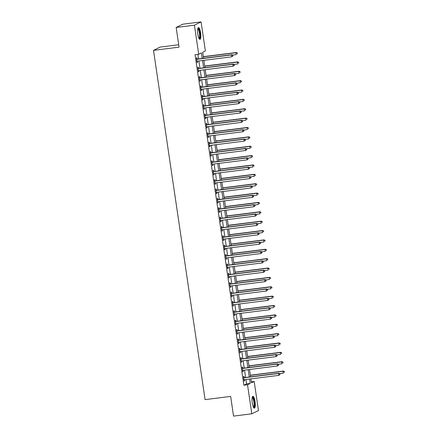 <?xml version="1.0" encoding="UTF-8"?>
<svg xmlns="http://www.w3.org/2000/svg" width="438" height="438" viewBox="0 0 438 438"><rect width="100%" height="100%" fill="white"/><g stroke="black" fill="none" stroke-linecap="round" stroke-linejoin="round"><path stroke-width="0.66" d="M252.266 402.927A5.929 1.484 -97.2 0 1 252.934 396.352A5.929 1.484 -97.2 0 1 255.075 401.547A5.929 1.484 -97.2 0 1 254.412 408.123A5.929 1.484 -97.2 0 1 252.266 402.927M197.812 34.159A5.929 1.484 -97.2 0 1 198.48 27.583A5.929 1.484 -97.2 0 1 200.62 32.779A5.929 1.484 -97.2 0 1 199.958 39.354A5.929 1.484 -97.2 0 1 197.812 34.159M178.715 44.753L160.166 47.08L153.508 50.359L205.083 399.637L230.645 396.423L233.547 416.1L251.806 413.806L247.519 384.761L250.218 383.436L249.572 379.04M153.508 50.359L179.065 47.145L176.164 27.468L182.821 24.194L201.08 21.9L205.367 50.945L202.668 52.27L203.555 58.287M251.335 381.843L254.182 381.487L258.469 410.532L251.806 413.806M202.23 58.451L201.409 52.894L198.71 54.219L195.058 54.679L243.867 385.221L246.567 383.891L245.921 379.494M245.619 377.463L244.535 370.126M244.234 368.09L243.15 360.759M242.849 358.722L241.771 351.391M241.469 349.354L240.385 342.018M240.084 339.987L239 332.65M238.699 330.613L237.615 323.282M237.319 321.246L236.235 313.915M235.934 311.878L234.85 304.541M234.549 302.51L233.465 295.174M233.169 293.137L232.085 285.806M231.784 283.769L230.7 276.438M230.399 274.402L229.315 267.065M229.014 265.034L227.935 257.697M227.634 255.661L226.55 248.33M226.249 246.293L225.165 238.962M224.864 236.925L223.785 229.589M223.484 227.557L222.4 220.221M222.099 218.184L221.015 210.853M220.714 208.816L219.63 201.485M219.334 199.449L218.25 192.112M217.949 190.081L216.865 182.745M216.564 180.708L215.48 173.377M215.178 171.34L214.1 164.009M213.799 161.972L212.715 154.636M212.414 152.605L211.33 145.268M211.028 143.231L209.95 135.9M209.649 133.864L208.565 126.533M208.264 124.496L207.179 117.16M206.878 115.128L205.794 107.792M205.499 105.755L204.415 98.424M204.113 96.387L203.029 89.056M202.728 87.02L201.644 79.683M201.349 77.652L200.265 70.315M199.963 68.279L198.879 60.948M198.578 58.911L197.899 54.323M197.095 59.004L196.914 57.783L196.465 58.008L197.127 62.503L197.582 62.284L197.412 61.134M198.48 68.372L198.299 67.156L197.85 67.375L198.513 71.87L198.961 71.651L198.792 70.502M199.865 77.74L199.684 76.524L199.235 76.743L199.898 81.244L200.347 81.019L200.177 79.869M201.245 87.113L201.064 85.892L200.615 86.111L201.283 90.611L201.732 90.387L201.562 89.237M202.63 96.48L202.449 95.26L202 95.484L202.663 99.979L203.112 99.76L202.942 98.61M204.015 105.848L203.834 104.633L203.385 104.852L204.048 109.347L204.497 109.128L204.327 107.978M205.395 115.216L205.219 114L204.765 114.219L205.433 118.72L205.882 118.495L205.712 117.346M206.78 124.589L206.599 123.368L206.15 123.587L206.813 128.088L207.267 127.863L207.097 126.713M208.165 133.957L207.984 132.736L207.535 132.96L208.198 137.455L208.647 137.236L208.477 136.087M209.55 143.325L209.369 142.109L208.915 142.328L209.583 146.823L210.032 146.604L209.862 145.454M210.93 152.692L210.749 151.477L210.3 151.696L210.963 156.196L211.417 155.972L211.247 154.822M212.315 162.065L212.134 160.845L211.685 161.064L212.348 165.564L212.797 165.34L212.627 164.19M213.7 171.433L213.52 170.212L213.071 170.437L213.733 174.932L214.182 174.713L214.012 173.563M215.08 180.801L214.899 179.585L214.45 179.804L215.118 184.299L215.567 184.08L215.397 182.931M216.465 190.169L216.284 188.953L215.835 189.172L216.498 193.673L216.947 193.448L216.777 192.298M217.85 199.542L217.67 198.321L217.221 198.54L217.883 203.04L218.332 202.816L218.162 201.666M219.23 208.91L219.055 207.689L218.6 207.913L219.268 212.408L219.717 212.189L219.547 211.039M220.615 218.277L220.434 217.062L219.986 217.281L220.648 221.776L221.097 221.557L220.927 220.407M222 227.645L221.82 226.43L221.371 226.649L222.033 231.149L222.482 230.925L222.312 229.775M223.38 237.018L223.205 235.797L222.75 236.016L223.418 240.517L223.867 240.292L223.698 239.143M224.765 246.386L224.584 245.165L224.136 245.389L224.798 249.884L225.252 249.665L225.083 248.516M226.15 255.754L225.97 254.538L225.521 254.757L226.183 259.252L226.632 259.033L226.462 257.883M227.536 265.121L227.355 263.906L226.9 264.125L227.568 268.625L228.017 268.401L227.848 267.251M228.915 274.495L228.735 273.274L228.286 273.493L228.948 277.993L229.403 277.769L229.233 276.619M230.3 283.862L230.12 282.641L229.671 282.866L230.333 287.361L230.782 287.142L230.612 285.992M231.686 293.23L231.505 292.015L231.056 292.234L231.718 296.729L232.167 296.51L231.998 295.36M233.065 302.598L232.885 301.382L232.436 301.601L233.104 306.102L233.553 305.877L233.383 304.728M234.45 311.971L234.27 310.75L233.821 310.969L234.483 315.47L234.932 315.245L234.763 314.095M235.836 321.339L235.655 320.118L235.206 320.342L235.868 324.837L236.317 324.618L236.148 323.468M237.215 330.706L237.04 329.491L236.586 329.71L237.254 334.205L237.703 333.986L237.533 332.836M238.601 340.074L238.42 338.859L237.971 339.078L238.633 343.578L239.088 343.354L238.918 342.204M239.986 349.447L239.805 348.226L239.356 348.445L240.019 352.946L240.467 352.721L240.298 351.572M241.371 358.815L241.19 357.594L240.736 357.819L241.404 362.314L241.853 362.095L241.683 360.945M242.751 368.183L242.57 366.967L242.121 367.186L242.783 371.681L243.238 371.462L243.068 370.313M244.136 377.551L243.955 376.335L243.506 376.554L244.169 381.055L244.618 380.83L244.448 379.68M176.164 27.468L194.423 25.174L201.08 21.9M243.867 385.221L247.519 384.761M198.71 54.219L194.423 25.174M249.271 377.003L248.187 369.667M247.886 367.635L246.802 360.299M246.501 358.262L245.422 350.931M245.121 348.894L244.037 341.563M243.736 339.527L242.652 332.19M242.351 330.159L241.267 322.822M240.971 320.786L239.887 313.455M239.586 311.418L238.502 304.087M238.201 302.05L237.117 294.714M236.816 292.683L235.737 285.346M235.436 283.309L234.352 275.978M234.051 273.942L232.967 266.611M232.666 264.574L231.587 257.237M231.286 255.206L230.202 247.87M229.901 245.833L228.817 238.502M228.516 236.465L227.437 229.134M227.136 227.098L226.052 219.761M225.751 217.73L224.667 210.393M224.365 208.357L223.281 201.026M222.986 198.989L221.902 191.658M221.601 189.621L220.517 182.285M220.215 180.253L219.131 172.917M218.83 170.88L217.752 163.549M217.451 161.512L216.367 154.181M216.065 152.145L214.981 144.808M214.68 142.777L213.602 135.441M213.301 133.404L212.216 126.073M211.915 124.036L210.831 116.705M210.53 114.668L209.446 107.332M209.15 105.301L208.066 97.964M207.765 95.927L206.681 88.596M206.38 86.56L205.296 79.229M204.995 77.192L203.916 69.856M203.615 67.824L202.531 60.488M250.897 378.87L251.478 382.812L254.182 381.487M203.856 60.324L204.94 67.655M205.241 69.691L206.325 77.022M206.626 79.059L207.711 86.395M208.006 88.427L209.09 95.763M209.391 97.8L210.475 105.131M210.777 107.168L211.861 114.499M212.162 116.535L213.24 123.872M213.541 125.903L214.625 133.24M214.927 135.276L216.011 142.607M216.312 144.644L217.39 151.975M217.691 154.012L218.776 161.348M219.077 163.379L220.161 170.716M220.462 172.753L221.546 180.084M221.842 182.12L222.926 189.451M223.227 191.488L224.311 198.825M224.612 200.856L225.696 208.192M225.997 210.229L227.076 217.56M227.377 219.597L228.461 226.928M228.762 228.964L229.846 236.301M230.147 238.332L231.226 245.669M231.527 247.705L232.611 255.036M232.912 257.073L233.996 264.404M234.297 266.441L235.376 273.777M235.677 275.809L236.761 283.145M237.062 285.182L238.146 292.513M238.447 294.55L239.531 301.881M239.827 303.917L240.911 311.254M241.212 313.285L242.296 320.621M242.597 322.658L243.681 329.989M243.982 332.026L245.061 339.357M245.362 341.394L246.446 348.73M246.747 350.761L247.831 358.098M248.132 360.135L249.211 367.466M249.512 369.502L250.596 376.833M246.567 383.891L250.218 383.436M197.105 62.344L197.582 62.284M198.491 71.712L198.961 71.651M199.87 81.079L200.347 81.019M201.256 90.447L201.732 90.387M202.641 99.82L203.112 99.76M204.026 109.188L204.497 109.128M205.406 118.556L205.882 118.495M206.791 127.923L207.267 127.863M208.176 137.297L208.647 137.236M209.556 146.664L210.032 146.604M210.941 156.032L211.417 155.972M212.326 165.4L212.797 165.34M213.706 174.773L214.182 174.713M215.091 184.141L215.567 184.08M216.476 193.508L216.947 193.448M217.861 202.876L218.332 202.816M219.241 212.249L219.717 212.189M220.626 221.617L221.097 221.557M222.011 230.985L222.482 230.925M223.391 240.352L223.867 240.292M224.776 249.726L225.252 249.665M226.161 259.093L226.632 259.033M227.541 268.461L228.017 268.401M228.926 277.829L229.403 277.769M230.311 287.202L230.782 287.142M231.691 296.57L232.167 296.51M233.076 305.938L233.553 305.877M234.461 315.305L234.932 315.245M235.847 324.678L236.317 324.618M237.226 334.046L237.703 333.986M238.611 343.414L239.088 343.354M239.997 352.782L240.467 352.721M241.376 362.155L241.853 362.095M242.761 371.523L243.238 371.462M244.147 380.89L244.618 380.83M232.956 55.976L232.846 55.226L232.956 55.976L231.773 56.814L197.303 61.145A0.761 0.734 -116.2 0 0 197.034 61.232L196.952 61.282M232.775 56.064L231.773 56.814L231.494 54.942L231.948 54.717L197.472 59.048A0.761 0.734 -116.2 0 1 197.193 59.031L196.591 58.867M196.646 59.223L196.744 59.25A0.761 0.734 -116.2 0 0 197.023 59.272L231.494 54.942L232.666 55.319M197.237 61.156L196.958 61.32M232.846 55.226L231.948 54.717M232.562 55.068L236.274 54.602L236 52.73L236.449 52.505L203.32 56.666M237.166 53.102L237.276 53.852L237.347 53.014L236 52.73L203.341 56.83M236.449 52.505L237.347 53.014M234.341 65.35L234.226 64.6L234.341 65.35L233.158 66.182L198.682 70.513A0.761 0.734 -116.2 0 0 198.419 70.606L198.332 70.655M234.16 65.437L233.158 66.182L232.879 64.309L233.328 64.09L198.857 68.421A0.761 0.734 -116.2 0 1 198.578 68.399L197.976 68.235M198.031 68.596L198.129 68.624A0.761 0.734 -116.2 0 0 198.409 68.64L232.879 64.309L234.045 64.687M198.617 70.529L198.337 70.688M234.226 64.6L233.328 64.09M235.721 74.717L235.611 73.967L235.721 74.717L234.538 75.555L200.067 79.886A0.761 0.734 -116.2 0 0 199.805 79.973L199.717 80.023M235.54 74.805L234.538 75.555L234.264 73.677L234.713 73.458L200.243 77.789A0.761 0.734 -116.2 0 1 199.963 77.767L199.361 77.608M199.41 77.964L199.509 77.991A0.761 0.734 -116.2 0 0 199.794 78.008L234.264 73.677L235.43 74.055M200.002 79.897L199.723 80.055M235.611 73.967L234.713 73.458M237.106 84.085L236.996 83.335L237.106 84.085L235.923 84.923L201.453 89.253A0.761 0.734 -116.2 0 0 201.19 89.341L201.102 89.39M236.925 84.173L235.923 84.923L235.649 83.05L236.098 82.826L201.628 87.157A0.761 0.734 -116.2 0 1 201.343 87.14L200.746 86.976M200.796 87.332L200.894 87.359A0.761 0.734 -116.2 0 0 201.173 87.381L235.649 83.05L236.816 83.423M201.387 89.264L201.108 89.423M236.996 83.335L236.098 82.826M233.941 64.435L237.659 63.97L237.38 62.097L237.829 61.873L204.705 66.039M238.546 62.475L238.661 63.22L238.726 62.382L237.38 62.097L204.727 66.198M237.829 61.873L238.726 62.382M235.326 73.803L239.038 73.338L238.765 71.465L239.214 71.246L206.084 75.407M239.931 71.843L240.04 72.593L240.112 71.755L238.765 71.465L206.112 75.566M239.214 71.246L240.112 71.755M236.712 83.176L240.424 82.711L240.15 80.833L240.599 80.614L207.47 84.775M241.316 81.211L241.426 81.961L241.497 81.123L240.15 80.833L207.492 84.939M240.599 80.614L241.497 81.123M238.491 93.453L238.376 92.703L238.491 93.453L237.308 94.29L202.838 98.621A0.761 0.734 -116.2 0 0 202.57 98.709L202.482 98.758M238.31 93.54L237.308 94.29L237.029 92.418L237.478 92.194L203.008 96.524A0.761 0.734 -116.2 0 1 202.728 96.508L202.126 96.344M202.181 96.699L202.279 96.727A0.761 0.734 -116.2 0 0 202.559 96.749L237.029 92.418L238.201 92.796M202.767 98.632L202.487 98.796M238.376 92.703L237.478 92.194M238.097 92.544L241.809 92.079L241.53 90.206L241.984 89.982L208.855 94.143M242.701 90.578L242.811 91.328L242.876 90.491L241.53 90.206L208.877 94.307M241.984 89.982L242.876 90.491M197.823 28.519A5.13 1.287 -97.2 0 1 198.595 28.864A5.13 1.287 -97.2 0 1 200.035 34.832A5.13 1.287 -97.2 0 1 199.093 38.61M198.923 38.287A4.752 1.188 82.8 0 0 199.542 34.339A4.752 1.188 82.8 0 0 198.233 29.253A4.752 1.188 82.8 0 0 197.741 28.875M199.624 39.256A5.891 1.473 82.8 0 0 200.177 34.098A5.891 1.473 82.8 0 0 198.589 28.169A5.891 1.473 82.8 0 0 198.179 27.764M252.277 397.288A5.13 1.287 -97.2 0 1 254.303 401.712A5.13 1.287 -97.2 0 1 253.547 407.378M253.378 407.055A4.752 1.188 82.8 0 0 253.848 401.805A4.752 1.188 82.8 0 0 252.195 397.638M254.078 408.024A5.891 1.473 82.8 0 0 254.483 401.624A5.891 1.473 82.8 0 0 252.633 396.527M239.871 102.826L239.761 102.076L239.871 102.826L238.694 103.658L204.218 107.989A0.761 0.734 -116.2 0 0 203.955 108.082L203.867 108.131M239.69 102.914L238.694 103.658L238.414 101.786L238.863 101.567L204.393 105.897A0.761 0.734 -116.2 0 1 204.113 105.876L203.511 105.711M203.566 106.073L203.659 106.1A0.761 0.734 -116.2 0 0 203.944 106.116L238.414 101.786L239.581 102.163M204.152 108.005L203.873 108.164M239.761 102.076L238.863 101.567M241.256 112.194L241.146 111.444L241.256 112.194L240.073 113.031L205.603 117.362A0.761 0.734 -116.2 0 0 205.34 117.45L205.252 117.499M241.075 112.281L240.073 113.031L239.8 111.153L240.248 110.934L205.778 115.265A0.761 0.734 -116.2 0 1 205.493 115.243L204.896 115.084M204.946 115.44L205.044 115.468A0.761 0.734 -116.2 0 0 205.323 115.484L239.8 111.153L240.966 111.531M205.537 117.373L205.258 117.532M241.146 111.444L240.248 110.934M242.641 121.561L242.526 120.811L242.641 121.561L241.458 122.399L206.988 126.73A0.761 0.734 -116.2 0 0 206.72 126.817L206.632 126.867M242.46 121.649L241.458 122.399L241.179 120.527L241.634 120.302L207.158 124.633A0.761 0.734 -116.2 0 1 206.878 124.616L206.276 124.452M206.331 124.808L206.429 124.835A0.761 0.734 -116.2 0 0 206.709 124.857L241.179 120.527L242.351 120.899M206.922 126.741L206.637 126.9M242.526 120.811L241.634 120.302M244.021 130.929L243.911 130.179L244.021 130.929L242.844 131.767L208.368 136.098A0.761 0.734 -116.2 0 0 208.105 136.185L208.017 136.234M243.846 131.017L242.844 131.767L242.564 129.894L243.013 129.67L208.543 134.001A0.761 0.734 -116.2 0 1 208.264 133.984L207.661 133.82M207.716 134.176L207.815 134.203A0.761 0.734 -116.2 0 0 208.094 134.225L242.564 129.894L243.731 130.272M208.302 136.108L208.023 136.273M243.911 130.179L243.013 129.67M245.406 140.302L245.296 139.552L245.406 140.302L244.223 141.135L209.753 145.465A0.761 0.734 -116.2 0 0 209.49 145.558L209.402 145.608M245.225 140.39L244.223 141.135L243.95 139.262L244.399 139.043L209.928 143.374A0.761 0.734 -116.2 0 1 209.643 143.352L209.046 143.188M209.096 143.549L209.194 143.576A0.761 0.734 -116.2 0 0 209.479 143.593L243.95 139.262L245.116 139.64M209.687 145.482L209.408 145.64M245.296 139.552L244.399 139.043M239.476 101.912L243.194 101.446L242.915 99.574L243.364 99.349L210.235 103.516M244.081 99.952L244.19 100.696L244.262 99.859L242.915 99.574L210.262 103.675M243.364 99.349L244.262 99.859M240.862 111.279L244.574 110.814L244.3 108.942L244.749 108.723L211.62 112.884M245.466 109.319L245.576 110.069L245.647 109.232L244.3 108.942L211.642 113.042M244.749 108.723L245.647 109.232M242.247 120.653L245.959 120.187L245.68 118.309L246.134 118.09L213.005 122.251M246.851 118.687L246.961 119.437L247.032 118.599L245.68 118.309L213.027 122.416M246.134 118.09L247.032 118.599M243.627 130.02L247.344 129.555L247.065 127.682L247.514 127.458L214.385 131.619M248.231 128.055L248.346 128.805L248.412 127.967L247.065 127.682L214.412 131.783M247.514 127.458L248.412 127.967M245.012 139.388L248.724 138.923L248.45 137.05L248.899 136.826L215.77 140.992M249.616 137.428L249.726 138.173L249.797 137.335L248.45 137.05L215.792 141.151M248.899 136.826L249.797 137.335M246.791 149.67L246.682 148.92L246.791 149.67L245.608 150.508L211.138 154.838A0.761 0.734 -116.2 0 0 210.87 154.926L210.787 154.975M246.61 149.758L245.608 150.508L245.329 148.63L245.784 148.411L211.308 152.742A0.761 0.734 -116.2 0 1 211.028 152.72L210.426 152.561M210.481 152.917L210.579 152.944A0.761 0.734 -116.2 0 0 210.859 152.961L245.329 148.63L246.501 149.008M211.072 154.849L210.787 155.008M246.682 148.92L245.784 148.411M246.397 148.756L250.109 148.29L249.83 146.418L250.284 146.199L217.155 150.36M251.001 146.796L251.111 147.546L251.182 146.708L249.83 146.418L217.177 150.519M250.284 146.199L251.182 146.708M248.171 159.038L248.061 158.288L248.171 159.038L246.994 159.875L212.518 164.206A0.761 0.734 -116.2 0 0 212.255 164.294L212.167 164.343M247.996 159.125L246.994 159.875L246.714 158.003L247.163 157.779L212.693 162.109A0.761 0.734 -116.2 0 1 212.414 162.093L211.811 161.929M211.866 162.284L211.965 162.312A0.761 0.734 -116.2 0 0 212.244 162.334L246.714 158.003L247.881 158.375M212.452 164.217L212.173 164.376M248.061 158.288L247.163 157.779M247.777 158.129L251.494 157.664L251.215 155.786L251.664 155.567L218.535 159.728M252.381 156.163L252.496 156.913L252.562 156.076L251.215 155.786L218.562 159.892M251.664 155.567L252.562 156.076M249.556 168.406L249.446 167.655L249.556 168.406L248.373 169.243L213.903 173.574A0.761 0.734 -116.2 0 0 213.64 173.662L213.552 173.711M249.375 168.493L248.373 169.243L248.1 167.371L248.549 167.146L214.078 171.477A0.761 0.734 -116.2 0 1 213.799 171.461L213.196 171.296M213.246 171.652L213.344 171.68A0.761 0.734 -116.2 0 0 213.629 171.701L248.1 167.371L249.266 167.749M213.837 173.585L213.558 173.749M249.446 167.655L248.549 167.146M249.162 167.497L252.874 167.031L252.6 165.159L253.049 164.934L219.92 169.095M253.766 165.531L253.876 166.281L253.947 165.444L252.6 165.159L219.947 169.26M253.049 164.934L253.947 165.444M250.941 177.779L250.832 177.029L250.941 177.779L249.759 178.611L215.288 182.942A0.761 0.734 -116.2 0 0 215.02 183.035L214.938 183.084M250.76 177.866L249.759 178.611L249.485 176.738L249.934 176.519L215.458 180.85A0.761 0.734 -116.2 0 1 215.178 180.828L214.576 180.664M214.631 181.025L214.73 181.053A0.761 0.734 -116.2 0 0 215.009 181.069L249.485 176.738L250.651 177.116M215.222 182.958L214.943 183.117M250.832 177.029L249.934 176.519M250.547 176.864L254.259 176.399L253.985 174.527L254.434 174.302L221.305 178.469M255.151 174.904L255.261 175.649L255.332 174.811L253.985 174.527L221.327 178.627M254.434 174.302L255.332 174.811M252.326 187.146L252.211 186.396L252.326 187.146L251.144 187.984L216.673 192.315A0.761 0.734 -116.2 0 0 216.405 192.402L216.317 192.452M252.146 187.234L251.144 187.984L250.864 186.106L251.313 185.887L216.843 190.218A0.761 0.734 -116.2 0 1 216.564 190.196L215.961 190.037M216.016 190.393L216.115 190.421A0.761 0.734 -116.2 0 0 216.394 190.437L250.864 186.106L252.031 186.484M216.602 192.326L216.323 192.485M252.211 186.396L251.313 185.887M251.932 186.232L255.644 185.767L255.365 183.894L255.814 183.675L222.69 187.836M256.531 184.272L256.646 185.022L256.712 184.184L255.365 183.894L222.712 187.995M255.814 183.675L256.712 184.184M253.706 196.514L253.597 195.764L253.706 196.514L252.523 197.352L218.053 201.683A0.761 0.734 -116.2 0 0 217.79 201.77L217.702 201.819M253.525 196.602L252.523 197.352L252.25 195.479L252.699 195.255L218.228 199.586A0.761 0.734 -116.2 0 1 217.949 199.569L217.347 199.405M217.396 199.761L217.494 199.788A0.761 0.734 -116.2 0 0 217.779 199.81L252.25 195.479L253.416 195.852M217.987 201.694L217.708 201.852M253.597 195.764L252.699 195.255M253.312 195.605L257.024 195.14L256.75 193.262L257.199 193.043L224.07 197.204M257.916 193.64L258.026 194.39L258.097 193.552L256.75 193.262L224.097 197.368M257.199 193.043L258.097 193.552M255.091 205.882L254.982 205.132L255.091 205.882L253.909 206.72L219.438 211.05A0.761 0.734 -116.2 0 0 219.175 211.138L219.088 211.187M254.911 205.969L253.909 206.72L253.635 204.847L254.084 204.623L219.613 208.953A0.761 0.734 -116.2 0 1 219.329 208.937L218.732 208.773M218.781 209.129L218.88 209.156A0.761 0.734 -116.2 0 0 219.159 209.178L253.635 204.847L254.801 205.225M219.372 211.061L219.093 211.226M254.982 205.132L254.084 204.623M256.476 215.255L256.361 214.505L256.476 215.255L255.294 216.087L220.823 220.418A0.761 0.734 -116.2 0 0 220.555 220.511L220.467 220.56M256.296 215.343L255.294 216.087L255.015 214.215L255.469 213.996L220.993 218.327A0.761 0.734 -116.2 0 1 220.714 218.305L220.111 218.14M220.166 218.502L220.265 218.529A0.761 0.734 -116.2 0 0 220.544 218.546L255.015 214.215L256.186 214.593M220.752 220.434L220.473 220.593M256.361 214.505L255.469 213.996M257.856 224.623L257.747 223.873L257.856 224.623L256.679 225.46L222.203 229.791A0.761 0.734 -116.2 0 0 221.94 229.879L221.852 229.928M257.675 224.71L256.679 225.46L256.4 223.583L256.849 223.364L222.378 227.694A0.761 0.734 -116.2 0 1 222.099 227.672L221.497 227.514M221.551 227.869L221.65 227.897A0.761 0.734 -116.2 0 0 221.929 227.913L256.4 223.583L257.566 223.96M222.137 229.802L221.858 229.961M257.747 223.873L256.849 223.364M259.241 233.991L259.132 233.24L259.241 233.991L258.059 234.828L223.588 239.159A0.761 0.734 -116.2 0 0 223.325 239.247L223.238 239.296M259.061 234.078L258.059 234.828L257.785 232.956L258.234 232.731L223.763 237.062A0.761 0.734 -116.2 0 1 223.479 237.046L222.882 236.881M222.931 237.237L223.03 237.265A0.761 0.734 -116.2 0 0 223.309 237.286L257.785 232.956L258.951 233.328M223.522 239.17L223.243 239.329M259.132 233.24L258.234 232.731M260.626 243.358L260.517 242.608L260.626 243.358L259.444 244.196L224.973 248.527A0.761 0.734 -116.2 0 0 224.705 248.614L224.617 248.664M260.446 243.446L259.444 244.196L259.165 242.323L259.619 242.099L225.143 246.43A0.761 0.734 -116.2 0 1 224.864 246.413L224.261 246.249M224.316 246.605L224.415 246.632A0.761 0.734 -116.2 0 0 224.694 246.654L259.165 242.323L260.336 242.701M224.908 248.538L224.623 248.702M260.517 242.608L259.619 242.099M262.006 252.731L261.897 251.981L262.006 252.731L260.829 253.564L226.353 257.894A0.761 0.734 -116.2 0 0 226.09 257.987L226.003 258.037M261.831 252.819L260.829 253.564L260.55 251.691L260.999 251.472L226.528 255.803A0.761 0.734 -116.2 0 1 226.249 255.781L225.647 255.617M225.701 255.978L225.8 256.006A0.761 0.734 -116.2 0 0 226.079 256.022L260.55 251.691L261.716 252.069M226.287 257.911L226.008 258.07M261.897 251.981L260.999 251.472M263.391 262.099L263.282 261.349L263.391 262.099L262.209 262.937L227.738 267.268A0.761 0.734 -116.2 0 0 227.475 267.355L227.388 267.404M263.211 262.187L262.209 262.937L261.935 261.059L262.384 260.84L227.913 265.171A0.761 0.734 -116.2 0 1 227.629 265.149L227.032 264.99M227.081 265.346L227.18 265.373A0.761 0.734 -116.2 0 0 227.464 265.39L261.935 261.059L263.101 261.437M227.672 267.279L227.393 267.437M263.282 261.349L262.384 260.84M264.776 271.467L264.667 270.717L264.776 271.467L263.594 272.305L229.123 276.635A0.761 0.734 -116.2 0 0 228.855 276.723L228.773 276.772M264.596 271.555L263.594 272.305L263.315 270.432L263.769 270.208L229.293 274.538A0.761 0.734 -116.2 0 1 229.014 274.522L228.412 274.358M228.466 274.714L228.565 274.741A0.761 0.734 -116.2 0 0 228.844 274.763L263.315 270.432L264.486 270.804M229.058 276.646L228.773 276.805M264.667 270.717L263.769 270.208M266.162 280.835L266.047 280.085L266.162 280.835L264.979 281.672L230.503 286.003A0.761 0.734 -116.2 0 0 230.24 286.091L230.153 286.14M265.981 280.922L264.979 281.672L264.7 279.8L265.149 279.575L230.678 283.906A0.761 0.734 -116.2 0 1 230.399 283.89L229.797 283.725M229.851 284.081L229.95 284.109A0.761 0.734 -116.2 0 0 230.229 284.131L264.7 279.8L265.866 280.178M230.437 286.014L230.158 286.178M266.047 280.085L265.149 279.575M267.541 290.208L267.432 289.458L267.541 290.208L266.359 291.04L231.888 295.371A0.761 0.734 -116.2 0 0 231.625 295.464L231.538 295.513M267.361 290.295L266.359 291.04L266.085 289.168L266.534 288.949L232.063 293.279A0.761 0.734 -116.2 0 1 231.784 293.257L231.182 293.093M231.231 293.455L231.33 293.482A0.761 0.734 -116.2 0 0 231.614 293.498L266.085 289.168L267.251 289.545M231.822 295.387L231.543 295.546M267.432 289.458L266.534 288.949M268.927 299.576L268.817 298.825L268.927 299.576L267.744 300.413L233.273 304.744A0.761 0.734 -116.2 0 0 233.011 304.832L232.923 304.881M268.746 299.663L267.744 300.413L267.47 298.535L267.919 298.316L233.449 302.647A0.761 0.734 -116.2 0 1 233.164 302.625L232.562 302.466M232.616 302.822L232.715 302.85A0.761 0.734 -116.2 0 0 232.994 302.866L267.47 298.535L268.636 298.913M233.208 304.755L232.928 304.914M268.817 298.825L267.919 298.316M270.312 308.943L270.197 308.193L270.312 308.943L269.129 309.781L234.659 314.112A0.761 0.734 -116.2 0 0 234.39 314.199L234.303 314.249M270.131 309.031L269.129 309.781L268.85 307.909L269.299 307.684L234.828 312.015A0.761 0.734 -116.2 0 1 234.549 311.998L233.947 311.834M234.001 312.19L234.1 312.217A0.761 0.734 -116.2 0 0 234.379 312.239L268.85 307.909L270.016 308.281M234.587 314.123L234.308 314.281M270.197 308.193L269.299 307.684M271.691 318.311L271.582 317.561L271.691 318.311L270.509 319.149L236.038 323.479A0.761 0.734 -116.2 0 0 235.775 323.567L235.688 323.616M271.511 318.399L270.509 319.149L270.235 317.276L270.684 317.052L236.213 321.382A0.761 0.734 -116.2 0 1 235.934 321.366L235.332 321.202M235.387 321.558L235.48 321.585A0.761 0.734 -116.2 0 0 235.764 321.607L270.235 317.276L271.401 317.654M235.972 323.49L235.693 323.655M271.582 317.561L270.684 317.052M273.077 327.684L272.967 326.934L273.077 327.684L271.894 328.516L237.423 332.847A0.761 0.734 -116.2 0 0 237.161 332.94L237.073 332.99M272.896 327.772L271.894 328.516L271.62 326.644L272.069 326.425L237.599 330.756A0.761 0.734 -116.2 0 1 237.314 330.734L236.717 330.57M236.766 330.931L236.865 330.958A0.761 0.734 -116.2 0 0 237.144 330.975L271.62 326.644L272.786 327.022M237.358 332.864L237.078 333.022M272.967 326.934L272.069 326.425M274.462 337.052L274.347 336.302L274.462 337.052L273.279 337.89L238.809 342.22A0.761 0.734 -116.2 0 0 238.54 342.308L238.453 342.357M274.281 337.14L273.279 337.89L273 336.012L273.454 335.793L238.978 340.123A0.761 0.734 -116.2 0 1 238.699 340.102L238.097 339.943M238.152 340.299L238.25 340.326A0.761 0.734 -116.2 0 0 238.529 340.342L273 336.012L274.172 336.389M238.743 342.231L238.458 342.39M274.347 336.302L273.454 335.793M275.841 346.42L275.732 345.67L275.841 346.42L274.664 347.257L240.188 351.588A0.761 0.734 -116.2 0 0 239.925 351.676L239.838 351.725M275.661 346.507L274.664 347.257L274.385 345.385L274.834 345.16L240.363 349.491A0.761 0.734 -116.2 0 1 240.084 349.475L239.482 349.31M239.537 349.666L239.635 349.694A0.761 0.734 -116.2 0 0 239.914 349.716L274.385 345.385L275.551 345.757M240.123 351.599L239.843 351.758M275.732 345.67L274.834 345.16M277.227 355.787L277.117 355.037L277.227 355.787L276.044 356.625L241.573 360.956A0.761 0.734 -116.2 0 0 241.311 361.043L241.223 361.093M277.046 355.875L276.044 356.625L275.77 354.753L276.219 354.528L241.749 358.859A0.761 0.734 -116.2 0 1 241.464 358.842L240.867 358.678M240.916 359.034L241.015 359.061A0.761 0.734 -116.2 0 0 241.3 359.083L275.77 354.753L276.936 355.13M241.508 360.967L241.228 361.131M277.117 355.037L276.219 354.528M278.612 365.161L278.502 364.411L278.612 365.161L277.429 365.993L242.959 370.324A0.761 0.734 -116.2 0 0 242.69 370.417L242.608 370.466M278.431 365.248L277.429 365.993L277.15 364.12L277.604 363.901L243.128 368.232A0.761 0.734 -116.2 0 1 242.849 368.21L242.247 368.046M242.302 368.407L242.4 368.435A0.761 0.734 -116.2 0 0 242.679 368.451L277.15 364.12L278.322 364.498M242.893 370.34L242.608 370.499M278.502 364.411L277.604 363.901M254.697 204.973L258.409 204.508L258.135 202.635L258.584 202.411L225.455 206.572M259.301 203.008L259.411 203.758L259.482 202.92L258.135 202.635L225.477 206.736M258.584 202.411L259.482 202.92M256.082 214.341L259.794 213.875L259.515 212.003L259.969 211.778L226.84 215.945M260.687 212.381L260.796 213.125L260.862 212.288L259.515 212.003L226.862 216.104M259.969 211.778L260.862 212.288M257.462 223.709L261.179 223.243L260.9 221.371L261.349 221.152L228.22 225.313M262.066 221.748L262.176 222.499L262.247 221.661L260.9 221.371L228.247 225.471M261.349 221.152L262.247 221.661M258.847 233.082L262.559 232.616L262.285 230.738L262.734 230.519L229.605 234.68M263.452 231.116L263.561 231.866L263.632 231.029L262.285 230.738L229.627 234.845M262.734 230.519L263.632 231.029M260.232 242.449L263.944 241.984L263.665 240.112L264.119 239.887L230.99 244.048M264.837 240.484L264.946 241.234L265.017 240.396L263.665 240.112L231.012 244.212M264.119 239.887L265.017 240.396M261.612 251.817L265.329 251.352L265.05 249.479L265.499 249.255L232.37 253.421M266.216 249.857L266.331 250.602L266.397 249.764L265.05 249.479L232.397 253.58M265.499 249.255L266.397 249.764M262.997 261.185L266.709 260.719L266.435 258.847L266.884 258.628L233.755 262.789M267.602 259.225L267.711 259.975L267.782 259.137L266.435 258.847L233.782 262.948M266.884 258.628L267.782 259.137M264.382 270.558L268.094 270.093L267.821 268.215L268.27 267.996L235.14 272.157M268.987 268.593L269.096 269.343L269.167 268.505L267.821 268.215L235.162 272.321M268.27 267.996L269.167 268.505M265.762 279.926L269.479 279.46L269.2 277.588L269.649 277.363L236.525 281.525M270.366 277.96L270.481 278.71L270.547 277.873L269.2 277.588L236.547 281.689M269.649 277.363L270.547 277.873M267.147 289.294L270.859 288.828L270.585 286.956L271.034 286.731L237.905 290.898M271.752 287.333L271.861 288.078L271.932 287.24L270.585 286.956L237.933 291.056M271.034 286.731L271.932 287.24M268.532 298.661L272.244 298.196L271.971 296.323L272.42 296.104L239.29 300.265M273.137 296.701L273.246 297.451L273.317 296.614L271.971 296.323L239.312 300.424M272.42 296.104L273.317 296.614M269.918 308.034L273.63 307.569L273.35 305.691L273.805 305.472L240.676 309.633M274.522 306.069L274.631 306.819L274.697 305.981L273.35 305.691L240.697 309.797M273.805 305.472L274.697 305.981M271.297 317.402L275.015 316.937L274.736 315.064L275.184 314.84L242.055 319.001M275.902 315.437L276.011 316.187L276.082 315.349L274.736 315.064L242.083 319.165M275.184 314.84L276.082 315.349M272.682 326.77L276.394 326.305L276.121 324.432L276.57 324.208L243.44 328.374M277.287 324.81L277.396 325.554L277.468 324.717L276.121 324.432L243.462 328.533M276.57 324.208L277.468 324.717M274.068 336.138L277.78 335.672L277.5 333.8L277.955 333.581L244.826 337.742M278.672 334.178L278.782 334.928L278.853 334.09L277.5 333.8L244.847 337.901M277.955 333.581L278.853 334.09M275.447 345.511L279.165 345.045L278.886 343.168L279.334 342.949L246.205 347.11M280.052 343.545L280.167 344.295L280.232 343.458L278.886 343.168L246.233 347.274M279.334 342.949L280.232 343.458M276.832 354.879L280.544 354.413L280.271 352.541L280.72 352.316L247.59 356.477M281.437 352.913L281.546 353.663L281.618 352.825L280.271 352.541L247.612 356.641M280.72 352.316L281.618 352.825M278.218 364.246L281.93 363.781L281.65 361.908L282.105 361.684L248.976 365.85M282.822 362.286L282.932 363.031L283.003 362.193L281.65 361.908L248.998 366.009M282.105 361.684L283.003 362.193M279.991 374.528L279.882 373.778L279.991 374.528L278.814 375.366L244.338 379.697A0.761 0.734 -116.2 0 0 244.076 379.784L243.988 379.834M279.816 374.616L278.814 375.366L278.535 373.488L278.984 373.269L244.513 377.6A0.761 0.734 -116.2 0 1 244.234 377.578L243.632 377.419M243.687 377.775L243.785 377.802A0.761 0.734 -116.2 0 0 244.065 377.819L278.535 373.488L279.701 373.866M244.273 379.708L243.993 379.866M279.882 373.778L278.984 373.269M279.597 373.614L283.315 373.149L283.036 371.276L283.485 371.057L250.355 375.218M284.202 371.654L284.317 372.404L284.382 371.566L283.036 371.276L250.383 375.377M283.485 371.057L284.382 371.566M196.744 59.25L197.193 59.031M197.023 59.272L197.472 59.048M198.129 68.624L198.578 68.399M198.409 68.64L198.857 68.421M199.509 77.991L199.963 77.767M199.794 78.008L200.243 77.789M200.894 87.359L201.343 87.14M201.173 87.381L201.628 87.157M202.279 96.727L202.728 96.508M202.559 96.749L203.008 96.524M203.659 106.1L204.113 105.876M203.944 106.116L204.393 105.897M205.044 115.468L205.493 115.243M205.323 115.484L205.778 115.265M206.429 124.835L206.878 124.616M206.709 124.857L207.158 124.633M207.815 134.203L208.264 133.984M208.094 134.225L208.543 134.001M209.194 143.576L209.643 143.352M209.479 143.593L209.928 143.374M210.579 152.944L211.028 152.72M210.859 152.961L211.308 152.742M211.965 162.312L212.414 162.093M212.244 162.334L212.693 162.109M213.344 171.68L213.799 171.461M213.629 171.701L214.078 171.477M214.73 181.053L215.178 180.828M215.009 181.069L215.458 180.85M216.115 190.421L216.564 190.196M216.394 190.437L216.843 190.218M217.494 199.788L217.949 199.569M217.779 199.81L218.228 199.586M218.88 209.156L219.329 208.937M219.159 209.178L219.613 208.953M220.265 218.529L220.714 218.305M220.544 218.546L220.993 218.327M221.65 227.897L222.099 227.672M221.929 227.913L222.378 227.694M223.03 237.265L223.479 237.046M223.309 237.286L223.763 237.062M224.415 246.632L224.864 246.413M224.694 246.654L225.143 246.43M225.8 256.006L226.249 255.781M226.079 256.022L226.528 255.803M227.18 265.373L227.629 265.149M227.464 265.39L227.913 265.171M228.565 274.741L229.014 274.522M228.844 274.763L229.293 274.538M229.95 284.109L230.399 283.89M230.229 284.131L230.678 283.906M231.33 293.482L231.784 293.257M231.614 293.498L232.063 293.279M232.715 302.85L233.164 302.625M232.994 302.866L233.449 302.647M234.1 312.217L234.549 311.998M234.379 312.239L234.828 312.015M235.48 321.585L235.934 321.366M235.764 321.607L236.213 321.382M236.865 330.958L237.314 330.734M237.144 330.975L237.599 330.756M238.25 340.326L238.699 340.102M238.529 340.342L238.978 340.123M239.635 349.694L240.084 349.475M239.914 349.716L240.363 349.491M241.015 359.061L241.464 358.842M241.3 359.083L241.749 358.859M242.4 368.435L242.849 368.21M242.679 368.451L243.128 368.232M243.785 377.802L244.234 377.578M244.065 377.819L244.513 377.6"/></g></svg>
